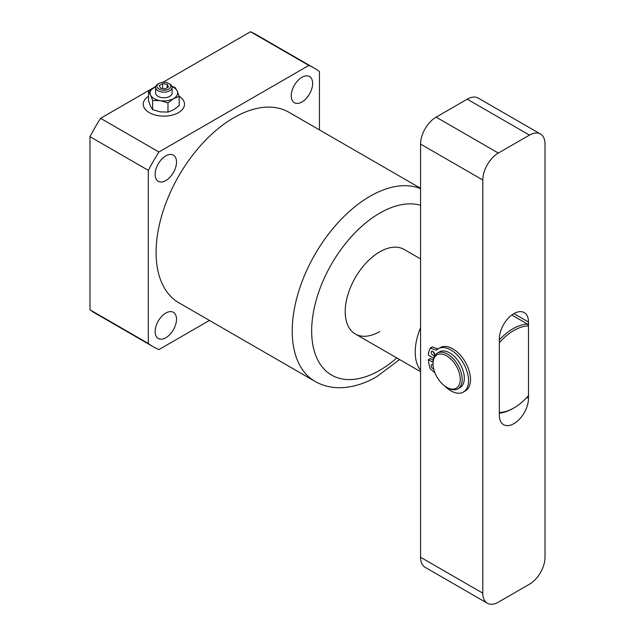 <?xml version="1.0" encoding="UTF-8"?>
<svg xmlns="http://www.w3.org/2000/svg" width="635" height="635" viewBox="0 0 635 635"><rect width="100%" height="100%" fill="white"/><g stroke="black" fill="none" stroke-linecap="round" stroke-linejoin="round"><path stroke-width="0.95" d="M148.534 96.258A20.63 11.906 0 0 0 143.248 104.227A20.63 11.906 0 0 0 149.288 112.641A20.63 11.906 0 0 0 171.767 115.229A20.63 11.906 0 0 0 184.499 104.227A20.63 11.906 0 0 0 179.165 96.234A20.63 11.906 0 0 1 184.499 104.227A20.63 11.906 0 0 1 178.459 112.641A20.63 11.906 0 0 1 155.98 115.229A20.63 11.906 0 0 1 143.248 104.227L143.248 104.227A20.63 11.906 0 0 1 148.534 96.258M420.568 258.929L404.138 249.444A48.816 28.186 120 0 0 379.73 251.865A48.816 28.186 120 0 0 347.837 294.878A48.816 28.186 120 0 0 355.322 333.994A48.816 28.186 120 0 0 379.73 331.581M301.942 101.981A15.129 8.731 120 0 0 311.825 88.654A15.129 8.731 120 0 0 309.507 76.533A15.129 8.731 120 0 0 301.942 77.279A15.129 8.731 120 0 0 292.06 90.607A15.129 8.731 120 0 0 294.378 102.727A15.129 8.731 120 0 0 301.942 101.981M165.814 180.57A15.129 8.731 120 0 0 175.697 167.243A15.129 8.731 120 0 0 173.379 155.123A15.129 8.731 120 0 0 165.814 155.869A15.129 8.731 120 0 0 155.94 169.196A15.129 8.731 120 0 0 158.258 181.316A15.129 8.731 120 0 0 165.814 180.57M165.814 337.756A15.129 8.731 120 0 0 175.697 324.429A15.129 8.731 120 0 0 173.379 312.309A15.129 8.731 120 0 0 165.814 313.055A15.129 8.731 120 0 0 155.94 326.382A15.129 8.731 120 0 0 158.258 338.503A15.129 8.731 120 0 0 165.814 337.756M420.568 188.277L288.885 112.252A110.006 63.516 120 0 0 233.878 117.697A110.006 63.516 120 0 0 162.012 214.638A110.006 63.516 120 0 0 178.88 302.784L315 381.373A110.006 63.516 -60 0 1 298.14 293.227A110.006 63.516 -60 0 1 370.007 196.286A110.006 63.516 -60 0 1 420.568 188.659M319.445 129.897L319.445 71.549A160.885 92.885 120 0 0 314.325 68.191A160.885 92.885 120 0 0 308.848 65.429L158.909 151.995A160.885 92.885 120 0 0 148.312 170.347L148.312 343.487A160.885 92.885 120 0 0 153.44 346.845L95.099 313.166A160.885 92.885 -60 0 1 89.98 309.801L89.98 136.668A160.885 92.885 -60 0 1 100.568 118.316L154.083 87.424M314.325 68.191L255.984 34.504A160.885 92.885 -60 0 0 250.507 31.75L162.901 82.328M155.789 86.439L154.218 87.344M153.44 346.845A160.885 92.885 120 0 0 158.909 349.599L209.439 320.429M89.98 136.668L148.312 170.347M148.312 343.487L89.98 309.801M250.507 31.75L308.848 65.429M158.909 151.995L100.568 118.316M447.596 387.826L446.627 387.263A19.248 11.112 -120 0 0 460.24 379.405A19.248 11.112 -120 0 0 446.627 355.83A19.248 11.112 -120 0 0 433.014 363.688A19.248 11.112 -120 0 0 446.627 387.263L447.596 387.826A20.63 11.906 60 0 0 457.906 388.85A20.63 11.906 60 0 0 461.073 372.324A20.63 11.906 60 0 0 447.596 354.147A20.63 11.906 60 0 0 437.285 353.123A20.63 11.906 60 0 0 433.014 362.569L433.014 363.688M457.906 388.85L460.05 387.612A20.63 11.906 -120 0 0 463.209 371.086A20.63 11.906 -120 0 0 449.739 352.909A20.63 11.906 -120 0 0 439.42 351.885L437.285 353.123M420.568 327.668A48.816 28.186 120 0 0 415.219 352.068A48.816 28.186 120 0 0 420.568 370.292M513.913 407.924A47.442 27.392 120 0 0 528.495 395.653L528.495 325.89A47.442 27.392 120 0 0 499.324 342.725L499.324 412.496A47.442 27.392 120 0 0 513.913 407.924L512.937 408.488A48.816 28.186 -60 0 1 499.324 413.115M499.324 339.86A48.816 28.186 -60 0 1 527.518 324.08L511.802 315.008M527.518 324.08L528.495 325.89M482.798 180.007L482.798 593.177A22.003 12.7 120 0 0 487.355 603.25A22.003 12.7 120 0 0 498.356 602.163L529.463 584.2A22.003 12.7 120 0 0 545.02 557.252L545.02 144.082A22.003 12.7 120 0 0 540.464 134.009A22.003 12.7 120 0 0 529.463 135.096L498.356 153.059A22.003 12.7 120 0 0 482.798 180.007L420.568 144.082L420.568 557.252L482.798 593.177M528.495 322.032A20.63 11.906 120 0 0 524.224 312.595A20.63 11.906 120 0 0 508.325 318.119A20.63 11.906 120 0 0 499.324 338.876L499.324 415.226A20.63 11.906 120 0 0 503.595 424.664A20.63 11.906 120 0 0 519.494 419.14A20.63 11.906 120 0 0 528.495 398.383L528.495 322.032L513.905 313.611M487.355 603.25L425.125 567.325A22.003 12.7 -60 0 1 420.568 557.252M420.568 144.082A22.003 12.7 -60 0 1 436.126 117.134L498.356 153.059M529.463 135.096L467.241 99.171L436.126 117.134M467.241 99.171A22.003 12.7 -60 0 1 478.234 98.084L540.464 134.009M433.054 364.966A2.342 1.349 -120 0 0 432.824 364.815A2.342 1.349 -120 0 0 431.657 364.696A2.342 1.349 -120 0 0 431.3 366.57A2.342 1.349 -120 0 0 432.824 368.633A2.342 1.349 -120 0 0 433.657 368.856M432.824 351.345A2.342 1.349 -120 0 0 431.657 351.226A2.342 1.349 -120 0 0 431.3 353.1A2.342 1.349 -120 0 0 432.824 355.155A2.342 1.349 -120 0 0 433.991 355.275A2.342 1.349 -120 0 0 434.348 353.401A2.342 1.349 -120 0 0 432.824 351.345M433.149 351.568A2.342 1.349 -120 0 0 434.443 353.814M444.698 385.993A25.027 14.446 -120 0 0 450.866 390.835A25.027 14.446 -120 0 0 463.375 392.073L465.32 390.954A25.027 14.446 -120 0 0 469.154 370.903A25.027 14.446 -120 0 0 452.811 348.845A25.027 14.446 -120 0 0 440.293 347.607L438.348 348.726A25.027 14.446 -120 0 0 436.674 350.004A1.373 0.794 60 0 1 436.578 350.068A1.373 0.794 60 0 1 436.062 350.083L430.22 348.099A30.393 17.542 -120 0 0 428.339 355.148L433.594 358.188M463.375 392.073A25.027 14.446 -120 0 0 467.209 372.023A25.027 14.446 -120 0 0 450.866 349.972A25.027 14.446 -120 0 0 438.348 348.726M433.173 360.188L430.284 358.521L428.339 359.64A30.393 17.542 -120 0 0 430.22 368.872L434.88 372.705M433.014 362.339L428.339 359.64M437.983 348.956L432.451 346.885L430.506 348.004M430.411 347.988L432.451 346.885M158.036 84.018L159.012 83.455A6.874 3.969 0 0 0 159.012 89.067A6.874 3.969 0 0 0 168.735 89.067A6.874 3.969 0 0 0 168.735 83.455A6.874 3.969 0 0 0 159.012 83.455L158.036 84.018A8.247 4.762 180 0 0 155.623 87.384L155.623 92.996A8.247 4.762 0 0 0 160.718 97.401A8.247 4.762 0 0 0 169.704 96.361A8.247 4.762 0 0 0 172.125 92.996L172.125 87.384A8.247 4.762 180 0 1 169.704 90.749A8.247 4.762 180 0 1 160.718 91.781A8.247 4.762 180 0 1 155.623 87.384M172.014 86.598A13.748 7.938 180 0 1 177.157 90.94A13.748 7.938 180 0 1 173.593 98.608L179.213 96.369L179.213 105.593L173.593 109.839L167.981 112.077L160.314 111.895L152.646 109.704L150.59 106.283L148.534 100.846L148.534 91.63L150.59 95.052A13.748 7.938 180 0 1 154.146 87.384A13.748 7.938 180 0 1 155.734 86.598M159.274 85.55L160.504 88.201L165.108 88.916L168.473 86.971L167.243 84.312L162.639 83.606L159.274 85.55M168.735 83.455L169.704 84.018A8.247 4.762 180 0 1 172.125 87.384M160.314 100.663A13.748 7.938 180 0 1 150.59 95.052L152.646 100.481L160.314 100.663L167.981 102.854L173.593 98.608A13.748 7.938 180 0 1 160.314 100.663M179.213 96.369L177.157 90.94L175.101 87.519L171.942 86.392M155.75 86.543L148.534 91.63M167.981 102.854L167.981 112.077M152.646 100.481L152.646 109.704M162.639 88.535L162.639 83.606M167.243 87.686L167.243 84.312M420.568 205.272A96.258 55.57 120 0 0 379.73 213.13A96.258 55.57 120 0 0 311.666 331.018A96.258 55.57 120 0 0 379.73 370.316A96.258 55.57 120 0 0 396.804 357.942M528.495 398.383L526.867 397.439M436.062 350.083L437.769 349.099M315 381.373C322.223 385.485 330.113 387.596 338.677 387.723C351.377 387.755 364.117 384.048 376.88 376.611L399.582 359.553M420.568 371.666L355.322 333.994M432.244 346.893L430.3 348.012"/></g></svg>
